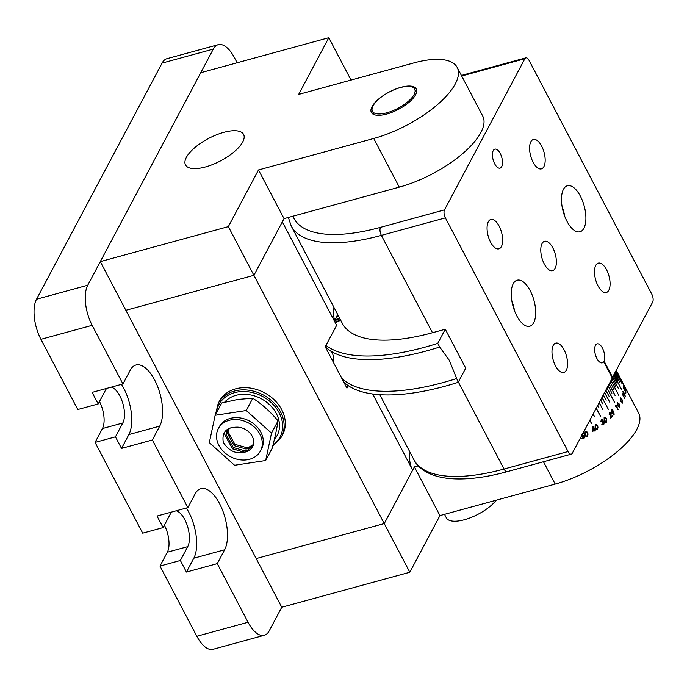 <?xml version="1.0" encoding="UTF-8"?>
<svg xmlns="http://www.w3.org/2000/svg" width="687" height="687" viewBox="0 0 687 687"><rect width="100%" height="100%" fill="white"/><g stroke="black" fill="none" stroke-linecap="round" stroke-linejoin="round"><path stroke-width="1.03" d="M237.127 62.766L234.456 57.691A29.824 13.577 74.7 0 0 218.226 44.672A29.824 13.577 74.7 0 0 213.305 49.095L87.747 285.242A29.824 13.577 74.7 0 0 92.152 325.32L122.939 383.956L130.307 370.104A34.316 15.629 74.7 0 1 135.966 365.012A34.316 15.629 74.7 0 1 157.684 386.712A34.316 15.629 74.7 0 1 159.719 426.129L152.351 439.981L187.852 507.607L195.22 493.747A34.316 15.629 74.7 0 1 200.879 488.655A34.316 15.629 74.7 0 1 222.605 510.355A34.316 15.629 74.7 0 1 224.632 549.772L217.264 563.632L248.05 622.267A29.824 13.577 74.7 0 0 264.289 635.286A29.824 13.577 74.7 0 0 269.201 630.864L281.756 607.248L409.813 572.254L439.946 515.576L555.19 484.086A71.568 27.738 -27.7 0 0 638.644 413.033L624.466 386.025M264.289 635.286L213.064 649.284A29.824 13.577 -105.3 0 1 196.834 636.265L248.05 622.267M164.382 525.169A20.146 9.171 74.7 0 1 167.345 552.202L159.977 566.062L196.834 636.265M152.351 439.981L121.522 448.413L115.45 436.846L95.064 442.411L142.707 533.172L163.094 527.599L157.022 516.031L187.852 507.607M95.064 442.411L102.423 428.559A20.146 9.171 74.7 0 0 99.469 401.526M92.152 325.32L40.937 339.318L77.794 409.521L98.181 403.956L92.11 392.389L122.939 383.956M40.937 339.318A29.824 13.577 -105.3 0 1 36.523 299.24L87.747 285.242M213.305 49.095L162.089 63.092L36.523 299.24M162.089 63.092A29.824 13.577 -105.3 0 1 167.001 58.67L218.226 44.672M115.45 436.846L122.81 422.986A20.146 9.171 74.7 0 0 122.484 402.281A20.146 9.171 74.7 0 0 111.311 387.142M106.777 388.378A20.146 9.171 74.7 0 0 105.549 390.096L98.181 403.956M186.375 508.011A34.316 15.629 74.7 0 1 193.803 558.205L186.435 572.056L217.264 563.632M186.435 572.056L180.363 560.489L159.977 566.062M167.345 552.202L187.731 546.637L180.363 560.489M163.094 527.599L170.462 513.747A20.146 9.171 74.7 0 1 171.69 512.021M187.731 546.637A20.146 9.171 74.7 0 0 187.396 525.924A20.146 9.171 74.7 0 0 176.224 510.784M121.522 448.413L128.881 434.553A34.316 15.629 74.7 0 0 121.453 384.368M612.211 377.824L612.486 377.309L604.071 361.053A9.841 4.483 74.7 0 0 603.22 349.812A9.841 4.483 74.7 0 0 597.097 343.861A9.841 4.483 74.7 0 0 595.474 345.321A9.841 4.483 74.7 0 0 596.058 356.622A9.841 4.483 74.7 0 0 602.284 362.839A9.841 4.483 74.7 0 0 603.736 361.68L612.306 378.005L572.288 453.257A5.968 2.714 74.7 0 1 571.309 454.141A5.968 2.714 74.7 0 1 568.063 451.539L445.391 217.873L381.362 235.375A149.105 57.777 152.3 0 1 291.202 225.963L342.315 323.328A149.105 57.777 152.3 0 0 432.475 332.731L445.279 329.236L465.726 368.172L458.203 382.324L449.324 360.323L439.671 347.038L437.756 343.38L445.279 329.236M603.967 361.079A9.841 4.483 -105.3 0 1 603.804 361.414A9.841 4.483 -105.3 0 1 603.633 361.705L603.736 361.68M501.682 166.666A9.841 4.483 74.7 0 0 501.098 155.365A9.841 4.483 74.7 0 0 494.872 149.139A9.841 4.483 74.7 0 0 493.249 150.599A9.841 4.483 74.7 0 0 493.833 161.9A9.841 4.483 74.7 0 0 500.059 168.126A9.841 4.483 74.7 0 0 501.682 166.666M533.687 322.692A23.856 10.863 74.7 0 0 532.279 295.29A23.856 10.863 74.7 0 0 517.174 280.21A23.856 10.863 74.7 0 0 513.241 283.748A23.856 10.863 74.7 0 0 514.657 311.151A23.856 10.863 74.7 0 0 529.754 326.231A23.856 10.863 74.7 0 0 533.687 322.692M514.546 310.859A23.856 10.863 74.7 0 0 511.901 301.181M583.916 228.23A23.856 10.863 74.7 0 0 582.499 200.836A23.856 10.863 74.7 0 0 567.402 185.748A23.856 10.863 74.7 0 0 563.469 189.294A23.856 10.863 74.7 0 0 564.877 216.688A23.856 10.863 74.7 0 0 579.983 231.777A23.856 10.863 74.7 0 0 583.916 228.23M564.766 216.405A23.856 10.863 74.7 0 0 562.121 206.718M555.105 268.419A15.226 6.93 74.7 0 0 554.203 250.927A15.226 6.93 74.7 0 0 544.568 241.309A15.226 6.93 74.7 0 0 542.052 243.567A15.226 6.93 74.7 0 0 542.953 261.051A15.226 6.93 74.7 0 0 552.588 270.678A15.226 6.93 74.7 0 0 555.105 268.419M501.381 246.581A15.226 6.93 74.7 0 0 500.479 229.097A15.226 6.93 74.7 0 0 490.844 219.471A15.226 6.93 74.7 0 0 488.337 221.729A15.226 6.93 74.7 0 0 489.238 239.213A15.226 6.93 74.7 0 0 498.874 248.84A15.226 6.93 74.7 0 0 501.381 246.581M543.906 166.606A15.226 6.93 74.7 0 0 543.005 149.122A15.226 6.93 74.7 0 0 533.37 139.495A15.226 6.93 74.7 0 0 530.853 141.754A15.226 6.93 74.7 0 0 531.755 159.238A15.226 6.93 74.7 0 0 541.399 168.865A15.226 6.93 74.7 0 0 543.906 166.606M566.294 370.224A15.226 6.93 74.7 0 0 565.392 352.74A15.226 6.93 74.7 0 0 555.757 343.114A15.226 6.93 74.7 0 0 553.25 345.372A15.226 6.93 74.7 0 0 554.151 362.865A15.226 6.93 74.7 0 0 563.787 372.483A15.226 6.93 74.7 0 0 566.294 370.224M608.819 290.249A15.226 6.93 74.7 0 0 607.918 272.765A15.226 6.93 74.7 0 0 598.283 263.138A15.226 6.93 74.7 0 0 595.775 265.397A15.226 6.93 74.7 0 0 596.677 282.889A15.226 6.93 74.7 0 0 606.312 292.516A15.226 6.93 74.7 0 0 608.819 290.249M612.418 377.438L652.65 302.125A5.968 2.714 74.7 0 0 651.765 294.105L529.093 60.447A5.968 2.714 74.7 0 0 525.847 57.845A5.968 2.714 74.7 0 0 524.868 58.73L461.698 75.991M292.954 216.199A143.136 55.467 -27.7 0 0 380.478 227.354L444.506 209.861L524.868 58.73M444.506 209.861A5.968 2.714 74.7 0 0 445.391 217.873M612.641 377.378L604.071 361.053M325.234 346.746A176.533 68.408 -27.7 0 0 330.791 351.057A176.533 68.408 -27.7 0 0 426.696 350.868A176.533 68.408 -27.7 0 0 439.671 347.038M456.288 378.674A176.533 68.408 152.3 0 1 443.304 382.504A176.533 68.408 152.3 0 1 341.791 378.331M333.796 363.097A176.533 68.408 152.3 0 1 333.384 356.132M343.715 381.989A176.533 68.408 -27.7 0 0 445.219 386.163A176.533 68.408 -27.7 0 0 458.203 382.324M325.964 345.381A176.533 68.408 -27.7 0 0 424.772 347.218A176.533 68.408 -27.7 0 0 437.756 343.38M338.846 316.243L336.235 317.3L337.162 315.565L338.459 315.977M337.48 315.479L338.004 316.011M339.713 318.356L338.597 318.845L339.893 318.708M340.718 320.279L335.342 322.572M335.179 322.151L340.512 319.893M340.031 318.966L337.832 319.18L334.44 321.198M334.603 320.382L335.402 318.871L336.037 319.455L339.507 317.978M335.72 318.785L336.063 319.498L337.497 318.837M336.295 317.291L337.162 315.565M337.506 315.522L337.497 315.96L337.506 315.522M338.03 316.063L338.485 316.02M339.919 318.759L338.597 318.845M335.196 322.203L340.537 319.936M334.621 320.443L335.402 318.871M335.745 318.837L336.063 319.498L335.745 318.837M337.523 318.888L339.533 318.029M496.254 500.188A29.824 11.559 152.3 0 1 468.586 518.419A29.824 11.559 152.3 0 1 446.352 517.861L444.498 514.331M373.084 105.789A23.856 9.249 -27.7 0 0 372.448 111.277A23.856 9.249 -27.7 0 0 392.329 110.933A23.856 9.249 -27.7 0 0 414.055 94.591A23.856 9.249 -27.7 0 0 414.69 89.104A23.856 9.249 -27.7 0 0 394.81 89.447A23.856 9.249 -27.7 0 0 373.084 105.789M372.689 393.995L412.664 470.14L384.256 523.571L256.199 558.565L384.256 523.571L414.39 466.902L418.314 465.829M414.39 466.902L439.946 515.576M616.273 370.533L617.364 372.612L616.282 370.525M616.17 370.731L619.803 377.661L616.179 370.714M618.025 374.904L615.999 371.049L618.008 374.922M615.724 371.564L622.018 383.552L615.741 371.53M615.389 372.199L618.214 377.575L615.415 372.156M614.977 372.972L620.163 382.857L615.002 372.921M614.496 373.891L617.905 380.383L614.522 373.831M613.929 374.939L621.4 389.16L613.963 374.879M613.293 376.132L617.106 383.38L613.336 376.064M610.279 382.436L614.058 389.838L610.279 382.436A71.568 27.738 -27.7 0 0 611.164 380.873L618.832 395.472L611.215 380.778A71.568 27.738 -27.7 0 0 611.98 379.241L615.818 386.541L612.023 379.147A71.568 27.738 -27.7 0 0 612.684 377.635L618.566 388.833L612.727 377.549A71.568 27.738 -27.7 0 0 613.165 376.39M609.232 384.127L615.045 395.429L609.232 384.127A71.568 27.738 -27.7 0 0 610.228 382.539L610.176 382.461M608.313 385.501A71.568 27.738 -27.7 0 0 609.171 384.231M608.107 385.905L611.911 393.153M607.007 387.975L614.47 402.196L606.939 388.095M605.848 390.147L609.257 396.648L605.779 390.276M604.629 392.44L609.816 402.316L604.56 392.569M603.358 394.827L606.183 400.212L603.28 394.973M602.035 397.318L608.33 409.315L601.958 397.464M600.653 399.903L602.705 403.81L600.575 400.057M599.236 402.582L602.868 409.512L599.15 402.737M597.767 405.339L598.858 407.417L597.681 405.502M596.256 408.181L600.636 416.52L596.17 408.344M593.121 414.072L594.495 416.674L593.036 414.244M589.858 420.221L591.627 423.596L589.764 420.401M624.397 385.914L616.308 370.473M624.663 386.747A71.568 27.738 152.3 0 0 624.603 386.558L623.392 384.213A71.568 27.738 152.3 0 1 623.452 384.402L625.015 387.451M622.62 382.633L622.886 383.286M622.697 382.65L623.916 385.124M623.392 385.948L625.891 390.705L623.427 385.785M625.29 390.182L623.641 386.403L625.857 390.869M623.444 387.683L625.617 392.225A71.568 27.738 152.3 0 0 625.642 391.109L625.883 391.573A71.568 27.738 152.3 0 1 625.823 393.222L624.174 388.559L623.684 388.164L624.2 389.769A71.568 27.738 152.3 0 1 624.182 389.993L623.504 387.485M624.174 388.559L623.573 388.207L623.719 388.911M622.834 391.667L624.303 393.136L625.333 396.425L623.83 394.939L622.98 391.453M622.731 391.702L624.191 393.179L625.187 396.631M622.474 394.398L624.603 398.46A71.568 27.738 152.3 0 0 624.689 398.211L622.31 393.685A71.568 27.738 152.3 0 1 622.13 394.192L622.31 394.819A71.568 27.738 152.3 0 0 622.474 394.398L622.362 394.432A71.448 27.686 152.3 0 1 622.276 394.682M620.232 398.117L622.001 399.499L622.731 402.883L620.936 401.483L620.498 397.876M620.129 398.151L621.898 399.525L622.456 403.123M617.398 402.737L619.356 404.068L619.897 407.494L617.922 406.146L617.768 402.462M617.304 402.754L619.262 404.085L619.528 407.76M615.913 405.777L618.042 409.838A71.568 27.738 152.3 0 0 618.257 409.555L615.878 405.029A71.568 27.738 152.3 0 1 615.432 405.605L615.535 406.257A71.568 27.738 152.3 0 0 615.913 405.777L615.818 405.794A71.448 27.686 152.3 0 1 615.526 406.163M611.602 409.959L613.834 411.247L614.101 414.716L611.868 413.411L611.602 409.959L612.151 409.658M611.516 409.967L613.749 411.255L614.101 414.716L613.551 415.017M609.386 412.32L611.018 412.698L611.104 416.975A71.568 27.738 152.3 0 0 612.546 415.489L612.787 415.953A71.568 27.738 152.3 0 1 610.666 418.125L610.769 413.024L609.609 412.801L609.429 414.587A71.568 27.738 152.3 0 1 609.146 414.871L609.386 412.32L610.004 411.985M610.769 413.024L609.532 412.801L609.343 414.587A71.448 27.686 152.3 0 1 609.12 414.819M604.131 417.344L606.595 418.615L606.63 422.101L604.165 420.796L604.131 417.344L604.912 417.035M604.869 417.035L606.518 418.615L606.63 422.101L605.822 422.402M604.01 422.325L602.353 422.342L602.679 420.324L601.554 420.255L601.125 421.612A71.568 27.738 152.3 0 1 600.782 421.895L601.305 419.791L602.216 419.474L603.014 420.04L603.074 421.337L604.32 421.998L603.796 424.557L602.765 424.91L601.821 424.283A71.568 27.738 152.3 0 0 602.164 423.999L603.555 424.085L604.01 422.325L603.349 421.887M602.181 419.465L602.946 420.032L602.997 421.337L604.242 421.99L603.727 424.549L602.739 424.91M602.679 420.324L601.486 420.246L601.056 421.603A71.448 27.686 152.3 0 1 600.764 421.844M595.054 428.061L595.2 424.643L596.325 424.386L597.87 425.949L597.699 429.401L596.539 429.641L595.054 428.061M594.444 430.191L594.994 431.238A71.568 27.738 152.3 0 0 595.371 430.955L594.83 429.916A71.568 27.738 152.3 0 0 595.32 429.555L595.071 429.092A71.568 27.738 152.3 0 1 594.581 429.452L592.941 426.318A71.568 27.738 152.3 0 1 592.855 426.369L592.392 431.642A71.568 27.738 152.3 0 0 594.444 430.191L594.384 430.174A71.448 27.686 152.3 0 1 592.4 431.573M584.826 434.991L585.118 431.634L586.741 431.591L587.935 432.999L587.617 436.4L585.882 436.357L584.826 434.991M581.64 434.57L582.009 435.919L582.516 435.489L584.766 436.073L583.967 438.667L581.863 438.254A71.568 27.738 152.3 0 0 582.284 437.997L583.752 438.186L584.044 435.953M584.336 436.314L582.688 436.005L581.769 436.863L581.511 435.919M582.988 433.136L583.229 433.6A71.568 27.738 152.3 0 1 582.507 434.047M584.293 435.506L584.766 436.073L583.967 438.667L581.829 438.22M409.813 572.254L253.907 275.307L125.858 310.301L281.756 607.248M623.392 385.862L623.753 386.352M623.332 387.734L624.157 388.31M625.642 391.367L625.78 391.624A71.448 27.686 152.3 0 1 625.737 392.955M624.071 388.602L623.573 388.207L624.071 388.602M623.126 392.019L623.796 394.733L624.99 395.987M622.972 392.157L624.93 396.098M625.093 395.952L624.251 393.368L623.066 392.028M622.267 393.831L624.586 398.245A71.448 27.686 152.3 0 1 624.552 398.357M620.61 398.434L620.988 401.242L622.388 402.436M620.378 398.606L621.091 401.217L622.25 402.582M622.491 402.41L621.864 399.757L620.559 398.443M617.853 403.029L618.025 405.888L619.562 407.039M617.553 403.209L618.12 405.862L619.348 407.211M619.657 407.022L619.176 404.334L617.802 403.029M615.818 405.115L618.163 409.572A71.448 27.686 152.3 0 1 618.008 409.77M614.015 414.725L613.508 415.017M612.194 410.225L612.048 413.127L613.783 414.252M611.774 410.422L612.134 413.119L613.869 414.244L613.431 414.45M613.869 414.244L613.585 411.53L612.151 410.225M609.3 412.32L610.932 412.707L611.104 416.975M612.486 415.549L612.701 415.961A71.448 27.686 152.3 0 1 610.674 418.04M610.683 413.024L609.532 412.801L610.683 413.024M606.552 422.093L605.788 422.393M604.904 417.593L604.302 417.79L604.423 420.496L606.32 421.62M604.302 417.79L604.491 420.504L606.389 421.629L605.771 421.827M606.389 421.629L606.278 418.907L604.38 417.799L604.869 417.593M602.997 421.337L603.607 421.371M602.095 423.991L602.791 424.377M603.933 422.316L602.284 422.333M602.611 420.315L601.486 420.246L602.611 420.315M596.29 424.377L597.802 425.931L597.638 429.392L596.514 429.633M596.222 424.927L595.397 425.081L595.371 427.769L597.407 428.911M596.565 429.074L597.467 428.928L597.948 427.486L597.501 426.232L595.457 425.098L595.431 427.786L596.625 429.092M595.397 425.081L596.187 424.918M592.907 426.344L594.581 429.452M595.036 429.117L595.26 429.538A71.448 27.686 152.3 0 1 594.77 429.899L595.32 430.938A71.448 27.686 152.3 0 1 594.968 431.196M593.113 427.743L592.915 430.637A71.568 27.738 152.3 0 0 594.203 429.727L593.113 427.743M593.164 427.761L592.915 430.637M586.724 431.582L587.892 432.973L587.574 436.365L585.856 436.339M586.543 432.089L585.333 432.063L585.195 434.699L586.097 435.867M587.385 435.927L587.952 434.519L587.531 433.265L586.552 432.08L585.376 432.089L585.238 434.734L586.114 435.884L587.385 435.927M584.293 436.279L582.688 436.005M582.645 435.97L581.734 436.829M584.276 435.489L584.723 436.039M581.597 434.536L582.009 435.919M582.971 433.162L583.229 433.6M583.186 433.566A71.448 27.686 152.3 0 1 582.55 433.961M609.137 384.153L615.114 395.326M606.947 388.069L614.47 402.196M605.797 390.242L609.257 396.648M604.577 392.526L609.816 402.316M603.306 394.913L606.183 400.212M601.984 397.404L608.33 409.315M600.618 399.989L602.705 403.81M599.193 402.659L602.868 409.512M597.733 405.407L598.858 407.417M596.222 408.241L600.636 416.52M593.096 414.132L594.495 416.674M589.832 420.264L591.627 423.596M281.378 437.061L282.555 434.862A35.784 28.682 -152 0 0 274.508 400.092A35.784 28.682 -152 0 0 235.624 388.851A35.784 28.682 -152 0 0 219.359 401.26L218.191 403.467A35.784 28.682 28 0 1 234.456 391.058A35.784 28.682 28 0 1 273.332 402.299A35.784 28.682 28 0 1 281.378 437.061L272.687 446.284M351.04 80.078L328.807 37.716L298.665 94.385L413.918 62.895A71.568 27.738 152.3 0 1 457.19 67.412L482.746 116.086A71.568 27.738 -27.7 0 1 399.293 187.139L284.049 218.638L253.907 275.307L282.323 221.875L336.63 325.32L325.226 346.772L346.944 388.146L348.266 385.665M410.036 452.312A155.064 60.087 -27.7 0 0 412.2 469.255M334.002 307.493A155.064 60.087 -27.7 0 0 336.175 324.436M205.344 166.984A32.804 12.71 -27.7 0 0 243.593 134.42A32.804 12.71 -27.7 0 0 223.764 132.351A32.804 12.71 -27.7 0 0 185.507 164.914A32.804 12.71 -27.7 0 0 205.344 166.984M386.712 114.059A25.35 9.824 -27.7 0 0 416.27 88.898A25.35 9.824 -27.7 0 0 400.942 87.292A25.35 9.824 -27.7 0 0 371.384 112.462A25.35 9.824 -27.7 0 0 386.712 114.059M328.807 37.716L200.75 72.71L100.302 261.627L125.858 310.301L253.907 275.307L228.35 226.633L258.492 169.955L373.737 138.465A71.568 27.738 152.3 0 0 457.19 67.412M284.049 218.638L258.492 169.955M100.302 261.627L228.35 226.633M274.345 439.543A31.31 25.101 -152 0 0 277.101 435.592A31.31 25.101 -152 0 0 270.06 405.175A31.31 25.101 -152 0 0 236.036 395.334A31.31 25.101 -152 0 0 224.563 402.23M274.388 439.371A31.31 25.101 -152 0 0 277.179 435.438M260.467 450.981L261.472 449.092A23.856 19.124 -152 0 0 257.058 426.893A23.856 19.124 -152 0 0 232.653 417.902A23.856 19.124 -152 0 0 219.351 426.696L218.346 428.585A23.856 19.124 -152 0 0 222.76 450.784A23.856 19.124 -152 0 0 247.165 459.775A23.856 19.124 -152 0 0 260.467 450.981A23.856 19.124 -152 0 0 256.053 428.782A23.856 19.124 -152 0 0 231.648 419.791A23.856 19.124 -152 0 0 218.346 428.585M271.502 433.145L246.255 410.534L215.16 415.274L221.695 403.003L237.874 399.439L252.782 398.254C261.97 404.171 270.386 411.711 278.029 420.873C276.93 428.353 274.98 437.482 272.189 448.233L265.663 460.513L271.502 433.145L278.029 420.873M228.385 429.409L228.058 431.883L234.894 444.352L246.702 447.684L248.926 447.22L253.434 444.489M253.22 445.253L248.213 448.551L245.998 449.015L234.181 445.683L227.345 433.214L227.895 430.002M228.771 428.448L226.925 431.505L230.093 427.864M227.303 430.852L226.384 435.026L233.219 447.503L245.027 450.835L247.251 450.371L252.842 446.241M247.423 451.393A14.908 11.954 -152 0 0 252.576 446.782A14.908 11.954 -152 0 0 238.003 427.168C226.555 426.928 221.652 431.994 223.292 442.359C229.501 451.883 237.539 454.897 247.423 451.393L244.323 452.166L232.507 448.834L225.671 436.357L226.925 431.505M228.161 429.289L228.462 428.619M215.16 415.274L209.32 442.643L234.568 465.262L265.663 460.513M246.255 410.534L252.782 398.254M244.581 452.544L232.258 448.517L224.031 433.016M102.423 428.559L122.81 422.986M193.803 558.205L224.632 549.772M128.881 434.553L159.719 426.129M432.475 332.731L381.362 235.375A5.968 2.714 -105.3 0 1 380.478 227.354M568.063 451.539L504.035 469.032A5.968 2.714 -105.3 0 0 507.281 471.634C484.103 477.954 464.163 480.179 447.46 478.324C428.49 476.031 417.679 467.813 413.875 459.629A149.105 57.777 -27.7 0 0 504.035 469.032L458.358 382.032M543.469 461.75L555.19 484.086M399.293 187.139L373.737 138.465M273.005 445.047A34.59 27.729 -152 0 0 276.363 408.301A34.59 27.729 -152 0 0 234.628 392.655A34.59 27.729 -152 0 0 216.388 412.981M413.875 459.629L379.791 394.699M507.281 471.634L571.309 454.141M288.36 217.453L291.202 225.963M461.819 75.338L525.847 57.845M330.653 350.971L332.474 353.333L333.384 356.167M372.448 111.277L374.243 114.703M414.69 89.104L416.485 92.53M333.332 362.221L333.599 361.731M218.191 403.467L215.392 414.845"/></g></svg>
